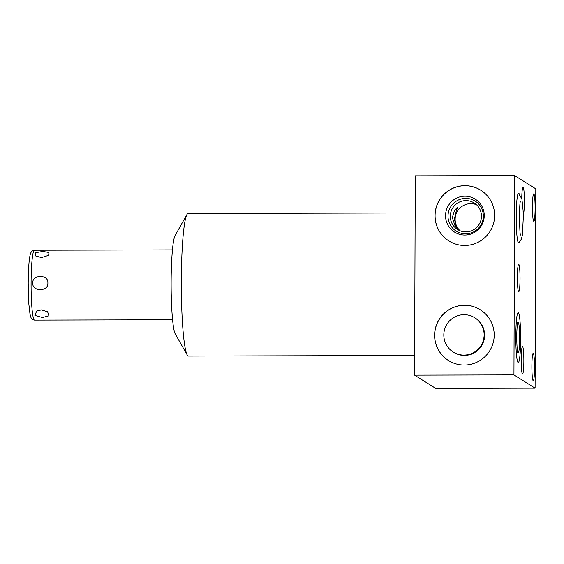 <?xml version="1.0" encoding="UTF-8"?>
<svg xmlns="http://www.w3.org/2000/svg" width="564" height="564" viewBox="0 0 564 564"><rect width="100%" height="100%" fill="white"/><g stroke="black" fill="none" stroke-linecap="round" stroke-linejoin="round"><path stroke-width="0.85" d="M484.257 215.568A19.451 19.324 -57.9 0 0 464.969 196.202A19.451 19.324 -57.9 0 0 445.539 215.667A19.451 19.324 -57.9 0 0 464.828 235.033A19.451 19.324 -57.9 0 0 484.257 215.568M483.341 216.061A17.745 17.625 -57.9 0 0 465.744 198.394A17.745 17.625 -57.9 0 0 448.02 216.153A17.745 17.625 122.1 0 0 465.617 233.82A17.745 17.625 122.1 0 0 483.341 216.061M448.937 240.962A29.955 29.758 122.1 0 1 450.537 189.504A29.955 29.758 122.1 0 1 480.782 190.223M494.635 215.49A29.955 29.758 122.1 0 1 448.902 240.941A29.955 29.758 122.1 0 1 450.481 189.448A29.955 29.758 122.1 0 1 494.635 215.49M514.643 175.58L415.273 175.827L414.582 375.145L513.952 374.898L514.643 175.58L535.8 188.855L535.102 388.173L513.952 374.898M494.212 335.087A29.955 29.758 122.1 0 1 448.486 360.53A29.955 29.758 122.1 0 1 450.058 309.037A29.955 29.758 122.1 0 1 494.212 335.087M414.582 375.145L435.732 388.42L535.102 388.173M414.646 355.51L188.446 356.074A71.29 6.944 -90.1 0 1 188.016 355.94A71.29 6.944 -90.1 0 1 187.262 355.045A71.29 6.944 -90.1 0 1 181.326 280.428A71.29 6.944 -90.1 0 1 186.917 214.531A71.29 6.944 -90.1 0 1 188.087 213.495L414.709 212.931M186.917 214.531L175.044 235.618A49.921 4.864 89.9 0 0 171.132 281.767A49.921 4.864 89.9 0 0 175.291 334.015L187.262 355.045M47.855 282.987C48.73 291.807 31.965 291.849 32.754 283.029C32.021 274.308 48.779 274.245 47.855 282.987M42.504 317.518L49.019 315.734L47.595 311.772L41.369 309.904L36.688 311.018L34.898 315.417L42.504 317.518M42.737 251.41L35.433 252.757L35.849 256.042L41.553 257.565L48.673 255.288L48.955 252.468L42.737 251.41M531.894 366.184A13.698 1.332 89.9 0 0 533.262 380.721A13.698 1.332 89.9 0 0 534.566 367.855A13.698 1.332 89.9 0 0 533.199 353.318A13.698 1.332 89.9 0 0 531.894 366.184M532.451 206.727A13.698 1.332 89.9 0 0 533.819 221.264A13.698 1.332 89.9 0 0 535.123 208.405A13.698 1.332 89.9 0 0 533.748 193.868A13.698 1.332 89.9 0 0 532.451 206.727M521.192 359.465A13.698 1.332 89.9 0 0 522.56 374.002A13.698 1.332 89.9 0 0 523.864 361.143A13.698 1.332 89.9 0 0 522.497 346.606A13.698 1.332 89.9 0 0 521.192 359.465M523.223 214.503A13.698 1.332 89.9 0 0 524.421 201.686A13.698 1.332 89.9 0 0 523.047 187.149A13.698 1.332 89.9 0 0 521.763 198.302M517.378 277.171A13.698 1.332 89.9 0 0 518.746 291.708A13.698 1.332 89.9 0 0 520.05 278.849A13.698 1.332 89.9 0 0 518.683 264.312A13.698 1.332 89.9 0 0 517.378 277.171M520.657 339.154A24.964 2.432 -90.1 0 1 518.288 362.589A24.964 2.432 -90.1 0 1 515.799 336.102A24.964 2.432 -90.1 0 1 518.161 312.667A24.964 2.432 -90.1 0 1 520.657 339.154M519.465 241.752A24.964 2.432 -90.1 0 1 518.704 242.999A24.964 2.432 -90.1 0 1 516.215 216.513A24.964 2.432 -90.1 0 1 518.584 193.078A24.964 2.432 -90.1 0 1 519.345 194.326M518.281 322.559A15.094 1.473 89.9 0 0 518.189 322.53A15.094 1.473 89.9 0 0 516.758 337.173A15.094 1.473 89.9 0 0 518.175 352.697A15.094 1.473 89.9 0 0 518.267 352.726A15.094 1.473 89.9 0 0 519.698 338.09A15.094 1.473 89.9 0 0 518.281 322.559M476.488 204.718A15.658 15.552 -57.9 0 0 455.148 219.318A15.658 15.552 122.1 0 0 460.125 230.789M454.436 218.867L456.368 210.534L457.693 207.326L454.612 210.139L452.321 217.542L455.24 226.347L457.749 229.054L455.902 225.91L454.436 218.867M481.466 216.195A15.658 15.552 -57.9 0 0 458.384 202.582A15.658 15.552 -57.9 0 0 450.305 216.273A15.658 15.552 122.1 0 0 473.379 229.886A15.658 15.552 122.1 0 0 481.466 216.195M448.521 360.551A29.955 29.758 122.1 0 1 450.114 309.093A29.955 29.758 122.1 0 1 480.366 309.812M453.216 352.042L453.717 352.359A20.248 20.114 -57.9 0 0 483.827 340.741A20.248 20.114 -57.9 0 0 475.24 318.054L474.74 317.736A20.248 20.114 -57.9 0 0 444.629 329.355A20.248 20.114 -57.9 0 0 463.904 355.101A20.248 20.114 -57.9 0 0 474.74 317.736M172.605 319.767L34.573 320.112A34.947 3.405 -90.1 0 1 31.083 283.029A34.947 3.405 89.9 0 1 34.397 250.219L172.429 249.88M34.573 320.112C32.268 319.421 31.217 318.815 31.429 318.308C31.189 317.659 31.062 318.646 29.955 313.732L28.834 303.918L28.2 283.22C28.426 263.607 29.561 254.695 31.126 252.263C31.069 251.544 32.162 250.86 34.397 250.219M516.25 322.537L518.189 322.53M516.328 352.733L518.267 352.726M415.083 230.45L415.174 204.274M518.224 242.506L519.663 241.589L521.362 239.221L522.405 234.984L523.265 218.205L523.096 210.379L521.904 198.845L518.838 193.974L518.097 193.579M520.6 234.913C519.641 237.761 518.922 203.012 520.516 201.158"/></g></svg>
